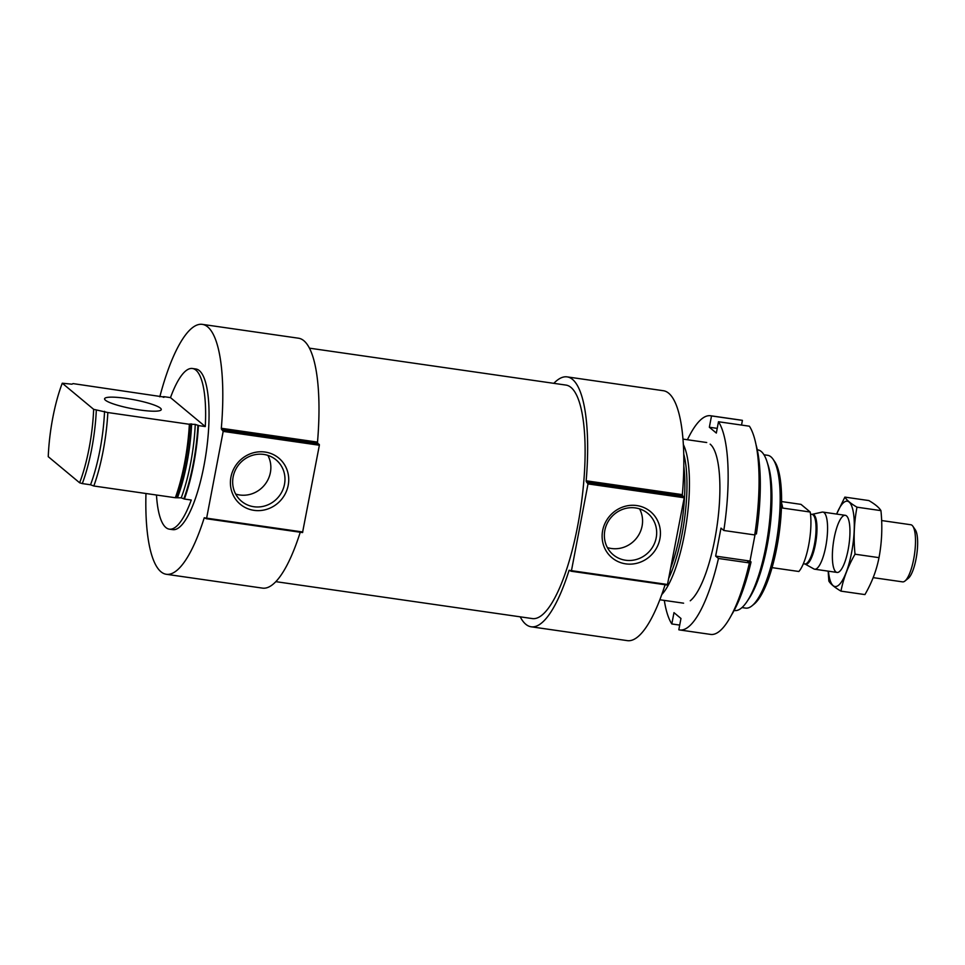 <?xml version="1.0" encoding="UTF-8"?>
<svg xmlns="http://www.w3.org/2000/svg" width="965" height="965" viewBox="0 0 965 965"><rect width="100%" height="100%" fill="white"/><g stroke="black" fill="none" stroke-linecap="round" stroke-linejoin="round"><path stroke-width="1.45" d="M156.475 495.021A81.157 22.099 -81.8 0 0 165.871 527.529A81.157 22.099 -81.8 0 0 169.321 529.158A81.157 22.099 -81.8 0 0 191.263 500.027L184.399 499.038A81.157 22.099 -81.8 0 0 198.404 425.577L205.28 426.566A81.157 22.099 -81.8 0 0 192.445 368.497A81.157 22.099 -81.8 0 0 170.491 397.616L163.628 396.627A81.157 22.099 -81.8 0 0 163.375 397.315M169.321 529.158L172.759 529.652A81.157 22.099 -81.8 0 0 206.184 452.464A81.157 22.099 -81.8 0 0 195.883 368.992L192.445 368.497M184.399 499.038L181.239 497.831A77.188 21.013 -81.8 0 0 195.256 424.371L198.404 425.577M164.026 397.291A79.359 21.604 -81.8 0 1 164.122 397.049L73.05 383.6L71.965 384.191L62.267 383.214A75.029 20.434 -81.8 0 0 48.25 456.674L79.637 482.79A75.029 20.434 -81.8 0 0 93.653 409.329L107.839 412.538L189.357 424.274L195.256 424.371M181.239 497.831L175.341 497.735A81.157 22.099 -81.8 0 0 189.357 424.274M175.341 497.735L93.822 485.998A81.157 22.099 -81.8 0 0 107.839 412.538M93.822 485.998L90.541 484.78A77.188 21.013 -81.8 0 0 104.558 411.319M90.541 484.78L82.302 483.586A77.188 21.013 -81.8 0 0 96.319 410.125M82.302 483.586L79.637 482.79M62.267 383.214L93.653 409.329M741.976 607.576L745.655 608.107A77.188 21.013 -81.8 0 0 751.988 605.827L754.184 604.054A75.029 20.434 -81.8 0 0 778.936 534.912A75.029 20.434 -81.8 0 0 774.69 461.596L773.086 459.268A77.188 21.013 -81.8 0 0 767.645 455.299L763.978 454.768M751.988 605.827A77.188 21.013 -81.8 0 0 777.452 534.694A77.188 21.013 -81.8 0 0 773.086 459.268M734.148 610.459L734.654 610.531A81.157 22.099 -81.8 0 0 746.862 601.762L749.009 598.577A77.188 21.013 -81.8 0 0 769.214 533.512A77.188 21.013 -81.8 0 0 768.188 465.383L767.018 461.728A81.157 22.099 -81.8 0 0 757.79 449.871L757.272 449.799M746.862 601.762A81.157 22.099 -81.8 0 0 768.092 533.356A81.157 22.099 -81.8 0 0 767.018 461.728M661.773 594.561A81.157 22.099 -81.8 0 0 686.573 521.619A81.157 22.099 -81.8 0 0 683.353 444.636M567.143 376.881A126.246 34.378 -81.8 0 1 586.165 480.787L586.274 481.656L682.472 495.503L682.351 494.635A126.246 34.378 -81.8 0 0 663.329 390.716L567.143 376.881A126.246 34.378 -81.8 0 0 553.826 383.346M571.22 571.232L667.382 585.08L684.209 497.759L682.472 495.503M520.219 616.84A126.246 34.378 -81.8 0 0 531.16 626.792A126.246 34.378 -81.8 0 0 569.097 570.267L571.183 571.232L571.461 570.665L588.011 483.911L586.274 481.656M636.828 505.564A30.048 28.516 129.8 0 0 603.704 545.707A30.048 28.516 129.8 0 0 653.281 552.849A30.048 28.516 129.8 0 0 636.828 505.564M531.16 626.792L627.359 640.639A126.246 34.378 -81.8 0 0 665.078 584.754M275.833 581.654L532.342 618.577A117.947 32.11 -81.8 0 0 580.942 506.408A117.947 32.11 -81.8 0 0 565.96 385.083L309.439 348.16M202.3 324.361A126.246 34.378 -81.8 0 1 221.323 428.267L221.443 429.135L317.63 442.983L317.509 442.115A126.246 34.378 -81.8 0 0 298.499 338.208L202.3 324.361A126.246 34.378 -81.8 0 0 159.804 396.832M206.389 518.712L302.54 532.571L319.367 445.239L317.63 442.983M145.968 493.513A126.246 34.378 -81.8 0 0 166.33 574.284A126.246 34.378 -81.8 0 0 204.254 517.759L206.353 518.724L206.631 518.157L223.18 431.391L221.443 429.135M265.122 452.054A30.048 28.516 129.8 0 0 231.998 492.21A30.048 28.516 129.8 0 0 281.575 499.339A30.048 28.516 129.8 0 0 265.122 452.054M166.33 574.284L262.516 588.119A126.246 34.378 -81.8 0 0 300.248 532.234M160.407 408.135A28.854 4.584 -169.2 0 1 161.264 409.582A28.854 4.584 -169.2 0 1 132.06 408.678A28.854 4.584 -169.2 0 1 104.582 398.774A28.854 4.584 -169.2 0 1 129.829 398.967A28.854 4.584 -169.2 0 1 160.407 408.135M205.28 426.566L170.491 397.616M607.371 547.565A26.96 25.585 129.8 0 0 636.08 538.711A26.96 25.585 129.8 0 0 639.566 508.869M635.513 507.94A26.96 25.585 129.8 0 0 607.033 523.693A26.96 25.585 129.8 0 0 613.282 554.815A26.96 25.585 129.8 0 0 650.193 550.448A26.96 25.585 129.8 0 0 647.768 513.356A26.96 25.585 129.8 0 0 635.513 507.94M235.665 494.056A26.96 25.585 129.8 0 0 264.374 485.202A26.96 25.585 129.8 0 0 267.86 455.359M263.807 454.431A26.96 25.585 129.8 0 0 235.327 470.184A26.96 25.585 129.8 0 0 241.576 501.305A26.96 25.585 129.8 0 0 278.487 496.951A26.96 25.585 129.8 0 0 276.062 459.859A26.96 25.585 129.8 0 0 263.807 454.431M731.482 615.043A100.999 27.503 -81.8 0 0 751.059 561.944L747.622 561.449L749.395 562.921L718.467 558.47A108.213 29.469 -81.8 0 1 679.734 629.964A108.213 29.469 -81.8 0 1 678.817 629.771L680.964 618.469L673.98 612.642L671.821 623.957A108.213 29.469 -81.8 0 1 664.306 600.411M756.017 444.648A100.999 27.503 -81.8 0 1 756.403 533.959L754.907 533.742M679.734 629.964L710.662 634.415A108.213 29.469 -81.8 0 0 749.395 562.921M723.81 530.485L754.726 534.936A108.213 29.469 -81.8 0 0 749.407 426.204L718.491 421.753A108.213 29.469 -81.8 0 1 723.81 530.485L720.988 528.132L715.644 556.117L718.467 558.47M679.71 625.091L671.821 623.957M755.209 533.79L749.998 561.063L751.059 561.944M741.53 425.07L742.423 420.378A108.213 29.469 -81.8 0 0 741.494 420.197L710.578 415.746A108.213 29.469 -81.8 0 0 687.43 439.738M742.423 420.378L711.507 415.939A108.213 29.469 -81.8 0 0 710.578 415.746M690.252 600.785A81.157 22.099 -81.8 0 0 717.031 525.997A81.157 22.099 -81.8 0 0 712.435 446.699A81.157 22.099 -81.8 0 0 710.168 444.141M711.507 415.939L709.347 427.242L716.332 433.056L718.491 421.753M717.224 428.376L709.347 427.242M749.998 561.063L715.644 556.117M772.06 567.637L798.863 571.497A36.067 9.819 -81.8 0 0 810.214 512.029L800.998 504.369L781.578 501.571M810.214 512.029L782.724 508.072A36.067 9.819 98.2 0 0 781.553 503.115M873.18 577.637L902.601 581.871A28.854 7.853 -81.8 0 0 904.965 581.014L908.33 578.288A25.536 6.948 -81.8 0 0 916.75 554.754A25.536 6.948 -81.8 0 0 915.303 529.797L912.854 526.227A28.854 7.853 -81.8 0 0 912.046 525.322A28.854 7.853 -81.8 0 0 910.815 524.743L881.636 520.545M904.965 581.014A28.854 7.853 -81.8 0 0 914.482 554.429A28.854 7.853 -81.8 0 0 912.854 526.227M824.122 512.656A28.854 7.853 -81.8 0 0 822.892 512.089A28.854 7.853 -81.8 0 0 822.071 512.125L812.168 514.333A25.235 6.876 -81.8 0 1 813.965 514.815A25.235 6.876 -81.8 0 1 815.546 543.597A25.235 6.876 -81.8 0 1 805.015 564.018L813.893 568.94A28.854 7.853 -81.8 0 0 814.665 569.205A28.854 7.853 -81.8 0 0 826.185 544.127A28.854 7.853 -81.8 0 0 824.122 512.656M836.643 514.068A43.099 11.737 98.2 0 1 851.745 506.167A43.099 11.737 98.2 0 1 851.6 552.559A43.099 11.737 98.2 0 1 838.513 585.297A43.099 11.737 98.2 0 1 828.416 571.183M848.151 549.688A28.854 7.853 98.2 0 1 839.417 571.582A28.854 7.853 98.2 0 1 833.386 542.752A28.854 7.853 98.2 0 1 847.306 516.794A28.854 7.853 98.2 0 1 848.151 549.688M828.163 571.147L828.851 581.063C830.588 584.054 834.629 587.408 840.961 591.135C843.398 578.505 848.09 566.19 855.026 554.2C853.422 538.205 854.073 522.535 856.98 507.18C850.744 503.537 846.703 500.184 844.87 497.108L836.619 514.056M856.98 507.18L880.949 510.63C882.553 526.625 881.901 542.306 878.994 557.649C876.558 570.291 871.877 582.595 864.929 594.585L840.961 591.135M844.87 497.108L868.838 500.558C875.074 504.188 879.115 507.554 880.949 510.63M855.026 554.2L878.994 557.649M183.905 498.628A79.359 21.604 -81.8 0 0 197.909 425.167M177.62 497.313A77.188 21.013 -81.8 0 0 191.637 423.852M176.137 497.301A78.274 21.314 -81.8 0 0 190.153 423.84M664.813 585.586A78.274 21.314 -81.8 0 0 665.307 584.778M668.914 577.89A78.274 21.314 -81.8 0 0 683.739 454.105M670.892 567.529A77.188 21.013 -81.8 0 0 683.799 465.95M586.165 480.787L682.351 494.635M587.975 483.067L684.161 496.915M588.011 483.911L684.209 497.759M571.461 570.665L667.659 584.513M569.097 570.267L570.206 570.436M221.323 428.267L317.509 442.115M223.144 430.547L319.331 444.395M223.18 431.391L319.367 445.239M206.631 518.157L302.817 531.992M204.254 517.759L205.376 517.916M805.015 564.018L804.846 563.97A25.066 6.827 -81.8 0 0 814.846 542.173A25.066 6.827 -81.8 0 0 813.049 514.84A25.066 6.827 -81.8 0 0 811.987 514.345L812.168 514.333M706.718 442.525L682.967 439.099M683.594 603.185L659.843 599.76M571.183 571.232L667.382 585.08M206.353 518.724L302.54 532.571M845.268 515.31L822.892 512.089M837.053 572.426L814.665 569.205M811.987 514.345L810.491 514.128M804.846 563.97L803.35 563.753"/></g></svg>
